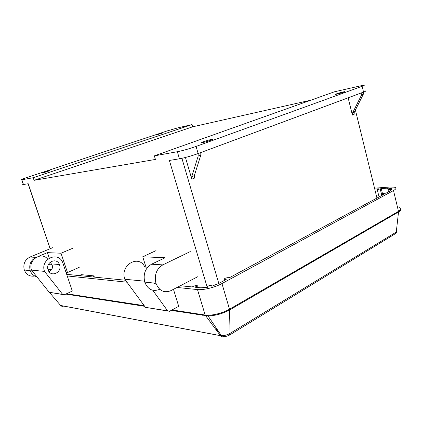 <?xml version="1.0" encoding="UTF-8"?>
<svg xmlns="http://www.w3.org/2000/svg" width="422" height="422" viewBox="0 0 422 422"><rect width="100%" height="100%" fill="white"/><g stroke="black" fill="none" stroke-linecap="round" stroke-linejoin="round"><path stroke-width="0.63" d="M42.306 172.967L42.195 172.983C40.354 173.31 47.28 171.026 49.137 170.694L49.269 170.667C51.131 170.335 44.157 172.64 42.306 172.967M157.3 134.692L163.082 132.825L157.3 134.692M211.164 139.524C207.123 140.262 198.577 143.264 202.375 142.615L202.771 142.546C206.822 141.818 215.442 138.78 211.612 139.445L211.164 139.524M343.133 91.954L344.431 91.695C346.953 91.273 340.965 93.262 337.22 94.085L335.965 94.338C333.464 94.75 339.388 92.787 343.133 91.954M364.508 90.994C366.143 90.793 366.09 91.057 364.344 91.785L363.542 92.091L363.316 94.227L354.269 112.294L354.079 114.415L352.391 115.085L348.145 97.814M207.234 287.345L169.38 160.455L179.434 158.799C184.372 157.891 190.122 156.314 196.699 154.077L198.14 153.555L198.182 156.093L191.746 176.681L191.825 179.176L185.448 157.475M352.391 115.085L352.581 112.964L361.612 94.866L361.833 92.729L200.777 152.574L200.814 155.106L194.32 175.663L191.746 176.681M311.072 100.114L192.669 126.811L34.076 180.326L155.428 159.437L154.346 155.866L334.514 91.774L363.126 85.276C364.972 85.017 364.645 85.355 362.139 86.283L196.072 146.429L198.118 153.471L196.699 154.077M34.076 180.326L33.201 177.725L192.026 124.585L177.831 127.855L167.239 130.91L26.491 177.678C21.87 179.244 20.272 179.951 21.696 179.798L23.305 184.53C22.487 184.646 22.498 184.504 23.331 184.108M192.026 124.585L192.669 126.811M198.14 153.555L364.344 91.785M154.346 155.866L177.345 151.714C182.958 150.585 189.198 148.824 196.072 146.429M33.201 177.725L21.696 179.798M50.197 248.711L28.2 183.728L23.305 184.53M80.344 275.708L80.966 274.622L93.953 275.882L94.359 277.117M191.825 179.176L194.394 178.153L194.32 175.663M93.953 275.882L92.729 276.953M216.069 327.794L216.797 330.241L217.926 330.542M196.072 313.641L196.647 314.358M203.868 314.838L204.295 315.545M375.39 188.107L389.633 187.062L394.248 187.157C396.727 187.706 396.474 188.834 393.499 190.544L221.961 283.558C215.099 287.371 203.172 290.294 197.496 289.582L205.161 315.039C210.894 316.046 222.758 313.224 229.499 309.21L398.489 211.348L398.532 211.971L229.621 309.959C222.605 313.72 215.41 315.703 208.041 315.92L171.179 310.418M224.973 280.124L224.752 279.359L226.181 279.469L219.087 283.304L211.802 286.237L211.955 285.573L211.527 285.23C209.729 285.293 208.436 285.763 207.64 286.638L207.476 287.303L200.825 287.804L194.858 287.208L196.504 286.338C197.39 285.826 197.512 285.494 196.879 285.346L193.84 286.074L192.195 286.939L180.326 285.747M67.23 275.946L126.98 282.202M177.055 287.445L197.496 289.582M125.545 280.245L66.687 274.337M379.04 196.926L377.284 189.736L378.402 188.792L375.612 188.993M377.284 189.736L381.261 188.587L387.639 188.128L391.648 188.349L390.039 188.771C388.757 189.146 388.346 189.425 388.799 189.605L392.339 188.966L390.482 190.749L385.982 193.181L384.484 193.276C382.385 193.608 381.514 193.978 381.863 194.378L383.914 194.299L229.373 277.75L227.938 277.639C225.169 278.024 224.066 278.594 224.636 279.343L224.752 279.359M193.144 313.615L193.883 313.435L193.144 313.615L193.049 313.309M382.501 193.698L381.261 188.587M48.134 265.164L49.158 264.394C50.629 263.924 51.721 264.399 52.434 265.818C52.898 267.49 52.397 268.745 50.925 269.584C49.58 270.048 48.525 269.663 47.76 268.424M36.819 276.737C33.633 275.909 31.428 273.873 30.205 270.623C28.791 264.636 30.722 260.221 35.986 257.383L36.213 257.288M38.608 256.291L47.417 252.636L49.263 258.069M66.043 272.417L67.504 272.554L61.011 253.226L47.417 252.636M61.011 253.226L72.858 248.231M34.82 276.014C29.872 276.79 26.364 274.791 24.302 270.033C22.909 264.151 24.814 259.815 30.02 257.03L52.75 247.656M67.504 272.554L79.215 267.353M50.324 262.078L51.895 264.963M51.437 269.294L49.232 271.905M59.549 264.884L59.407 264.51C56.733 256.966 45.196 262.268 48.076 269.848L48.113 269.953C50.677 277.85 62.472 272.485 59.549 264.884M44.516 271.393C39.884 259.182 58.363 250.657 62.73 262.653L72.315 291.064L64.329 294.783L62.625 294.382L44.516 271.393L31.55 270.117C27.599 260.1 41.488 250.963 47.744 259.177M62.762 294.535L49.195 292.272L31.55 270.117M156.272 284.206L153.292 282.983M190.264 251.591L162.813 264.879C156.462 268.856 154.172 274.98 155.94 283.246C159.099 290.821 164.042 293.306 170.783 290.695L197.797 276.695M156.029 250.615L142.742 256.782L165.086 257.752L151.54 264.214C145.268 268.086 143 274.057 144.741 282.123C147.853 289.513 152.738 291.945 159.4 289.408M142.742 256.782L146.212 267.849M173.463 289.307L178.706 306.34L169.544 311.299L167.576 310.819L152.78 290.273M167.734 311.014L145.448 307.348L124.806 279.248C119.595 264.562 139.719 253.706 145.136 267.775M144.482 281.179L124.806 279.248M151.593 264.188L154.932 262.595M218.796 283.457L181.914 158.319M376.952 198.055L355.398 110.036M362.139 86.283L363.542 92.091M352.581 112.964L354.269 112.294M363.316 94.227L361.612 94.866M198.182 156.093L200.814 155.106M177.345 151.714L179.434 158.799M21.854 179.772L23.468 184.509M221.961 283.558L229.499 309.21L230.074 333.364L396.274 232.063L398.532 211.971C400.367 210.889 401.132 209.966 400.831 209.201M212.124 286.137L211.955 285.573M393.499 190.544L398.489 211.348C401.422 209.539 401.638 208.278 399.133 207.566M66.544 293.749L144.224 305.681M172.034 309.948L205.161 315.039L220.395 335.622L221.434 335.733C224.409 335.717 227.289 334.926 230.074 333.364L229.573 335.031L228.835 335.437M205.356 315.709L205.192 315.176L171.859 310.049M196.826 287.403L196.504 286.338M202.66 315.292L202.502 314.759M144.688 306.314L65.8 294.097M224.029 336.424C222.637 337.125 221.429 336.861 220.395 335.622L60.631 305.47L49.617 292.631M220.448 335.69L63.68 306.087C62.503 306.572 61.491 306.372 60.631 305.47L60.146 304.906M397.028 230.612L395.546 233.588L394.839 234.02M48.108 290.911L47.195 289.766M47.517 290.167L48.514 291.417M388.525 191.804L387.639 188.128M390.978 190.464L390.719 189.383M382.569 195.022L382.416 194.394M381.799 195.439L380.259 189.114M35.986 257.383L30.02 257.03M62.625 294.382L49.195 292.272M151.54 264.214L162.813 264.879M167.576 310.819L145.448 307.348M344.431 91.695L344.5 91.959M211.612 139.445L211.738 139.888M50.097 248.748L28.089 183.744M224.879 280.176L224.636 279.343M206.047 315.804L205.936 315.44M197.517 287.472L197.063 285.963M397.023 231.467C396.395 232.886 395.905 233.593 395.546 233.588L229.573 335.031C224.704 337.294 224.019 336.45 221.434 335.733L208.041 315.92L205.208 315.176M144.319 305.808L66.391 293.823M391.131 188.486L391.057 188.201M389.237 191.419L388.799 189.605M382.084 195.286L381.863 194.378M30.205 270.623L24.302 270.033M59.407 264.51L51.558 263.919M144.741 282.123L155.94 283.246"/></g></svg>
